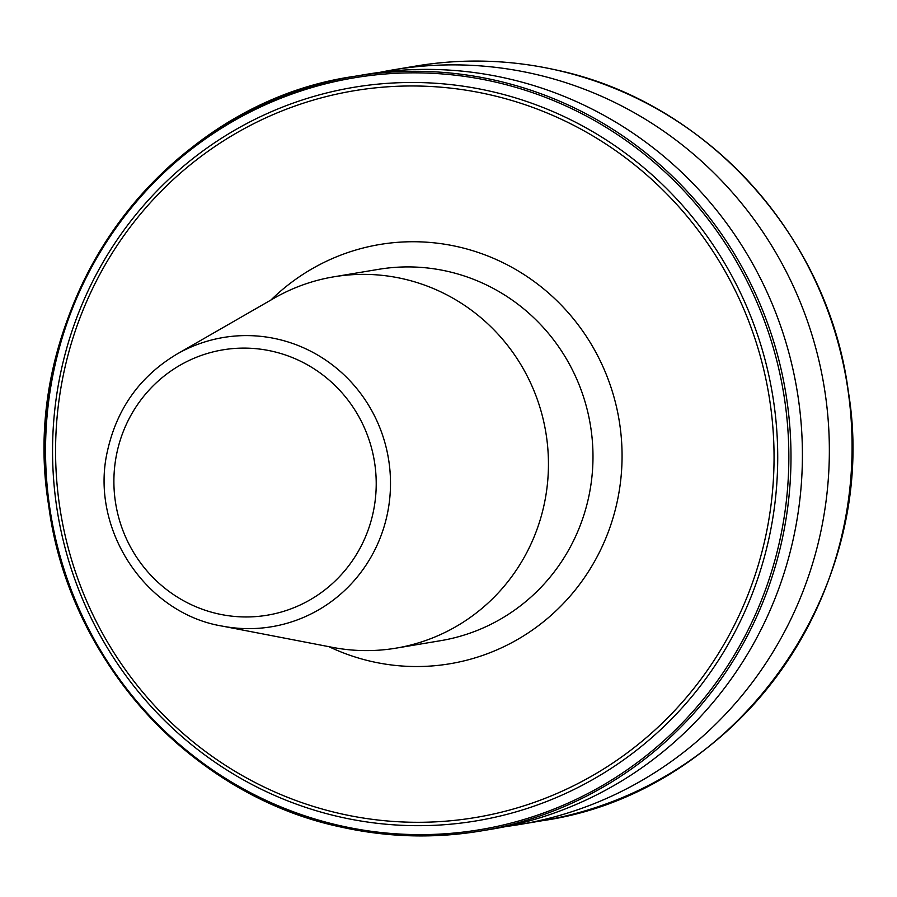 <?xml version="1.0" encoding="UTF-8"?>
<svg xmlns="http://www.w3.org/2000/svg" width="897" height="897" viewBox="0 0 897 897"><rect width="100%" height="100%" fill="white"/><g stroke="black" fill="none" stroke-linecap="round" stroke-linejoin="round"><path stroke-width="1.35" d="M222.243 626.106L332.417 647.354A188.258 183.425 -99.5 0 0 395.947 648.161A188.258 183.425 -99.5 0 0 544.602 502.376A188.258 183.425 -99.5 0 0 333.83 276.814A188.258 183.425 -99.5 0 0 274.011 298.252L176.754 354.203C139.988 376.292 116.879 408.606 107.427 451.157C89.554 528.58 145.079 613.369 222.243 626.106A146.626 142.87 -99.5 0 0 387.504 513.185A146.626 142.87 -99.5 0 0 331.655 364.373A146.626 142.87 -99.5 0 0 176.754 354.203M379.756 72.365A382.582 372.771 80.5 0 1 393.189 69.854A382.582 372.771 80.5 0 1 532.325 73.565A382.582 372.771 80.5 0 1 829.299 457.145A382.582 372.771 80.5 0 1 519.441 824.534A382.582 372.771 80.5 0 1 505.93 826.529M366.245 74.361A382.582 372.771 80.5 0 1 505.381 78.073A382.582 372.771 80.5 0 1 802.355 461.652A382.582 372.771 80.5 0 1 492.498 829.041L481.084 830.947A382.582 372.771 80.5 0 1 341.948 827.236A382.582 372.771 80.5 0 1 44.973 443.656A382.582 372.771 80.5 0 1 354.831 76.279A382.582 372.771 80.5 0 1 493.967 79.99A382.582 372.771 80.5 0 1 790.941 463.558A382.582 372.771 80.5 0 1 481.084 830.947C434.518 838.65 388.109 837.417 341.858 827.236C191.666 796.088 68.811 661.336 48.73 505.841C15.507 307.593 160.731 103.693 354.831 76.279L366.245 74.361M395.947 648.161L440.494 640.705A188.258 183.425 -99.5 0 0 589.138 494.931A188.258 183.425 -99.5 0 0 446.829 271.186A188.258 183.425 -99.5 0 0 378.366 269.369L333.83 276.814M270.939 300.024A212.544 207.095 80.5 0 1 457.044 246.563A212.544 207.095 80.5 0 1 617.719 499.169A212.544 207.095 80.5 0 1 372.591 661.706A212.544 207.095 80.5 0 1 328.93 646.681M116.644 454.039A134.516 131.074 -99.5 0 0 218.33 613.907A134.516 131.074 -99.5 0 0 373.466 511.043A134.516 131.074 -99.5 0 0 271.78 351.164A134.516 131.074 -99.5 0 0 116.644 454.039M542.169 820.721C736.269 793.307 881.493 589.407 848.27 391.159C828.189 235.664 705.334 100.913 555.142 69.764C508.891 59.583 462.482 58.35 415.916 66.053A382.582 372.771 80.5 0 1 555.052 69.764A382.582 372.771 80.5 0 1 852.027 453.344A382.582 372.771 80.5 0 1 542.169 820.721L519.441 824.534M341.465 825.969A381.158 371.392 80.5 0 1 53.338 372.973A381.158 371.392 80.5 0 1 492.924 81.504A381.158 371.392 80.5 0 1 781.052 534.5A381.158 371.392 80.5 0 1 341.465 825.969M341.252 817.234A371.863 362.332 80.5 0 1 60.155 375.294A371.863 362.332 80.5 0 1 489.022 90.933A371.863 362.332 80.5 0 1 770.119 532.874A371.863 362.332 80.5 0 1 341.252 817.234M341.611 813.927A368.42 358.979 80.5 0 1 63.115 376.067A368.42 358.979 80.5 0 1 488.013 94.342A368.42 358.979 80.5 0 1 766.52 532.201A368.42 358.979 80.5 0 1 341.611 813.927M393.189 69.854L415.916 66.053"/></g></svg>
